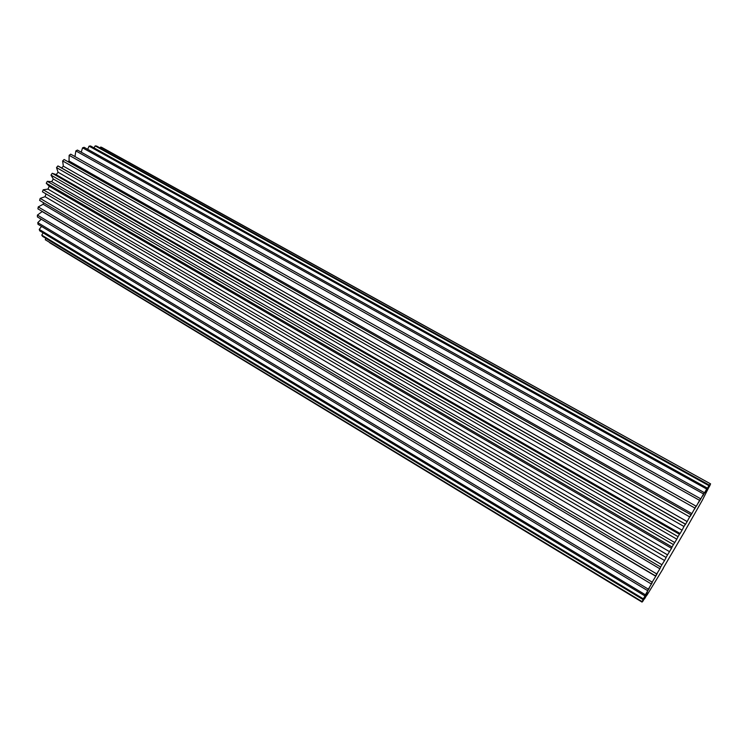 <?xml version="1.0" encoding="UTF-8"?>
<svg xmlns="http://www.w3.org/2000/svg" width="748" height="748" viewBox="0 0 748 748"><rect width="100%" height="100%" fill="white"/><g stroke="black" fill="none" stroke-linecap="round" stroke-linejoin="round"><path stroke-width="1.12" d="M685.551 529.799L702.419 500.057L709.861 485.321M644.346 598.849L647.684 593.267L642.672 601.196M646.824 595.043L644.505 598.942M710.03 485.415L706.449 491.445L710.6 483.891L105.599 149.507M663.102 568.34L685.617 529.836M49.723 242.763L642.065 602.103L646.384 595.043L642.841 601.299M45.273 239.743L642.093 601.626L45.273 239.743L45.899 238.369M41.776 235.134L42.505 236.321L642.981 599.559L643.327 598.839L41.776 235.134L43.141 232.88M39.242 229.393L39.738 230.833L644.823 595.866L645.384 594.772L39.242 229.393L41.551 226.429M37.765 222.642L38.017 224.307L647.59 590.611L648.357 589.162L37.765 222.642L41.243 219.211M37.419 215.087L37.4 216.92L651.209 583.917L652.181 582.159L37.419 215.087L42.197 211.562L655.744 576.24L652.181 582.159M38.232 206.925L37.933 208.87L655.613 575.96L656.735 573.94L38.232 206.925L43.132 204.269L659.895 568.779L656.735 573.94M43.459 202.671L43.132 204.269M40.177 198.398L39.625 200.408L660.652 566.975L661.905 564.749L40.177 198.398L45.058 196.696L664.561 560.514L661.905 564.749M45.937 194.106L45.058 196.696M42.421 191.787L666.131 557.512L42.421 191.787L43.225 189.777L667.534 554.857L666.188 557.213M695.939 506.471L694.602 509.098L696.079 506.172L70.705 154.172L69.143 155.313L69.04 160.988L691.881 513.614L690.152 516.494L690.937 514.736L64.122 159.511L62.626 160.932L63.346 166.168L687.141 521.562L685.271 524.722L685.449 524.124L59.073 166.505L57.895 165.953L56.511 167.599L58.045 172.227L682.064 530.173L680.11 533.511L55.763 174.424L52.229 173.293L50.995 175.126L53.295 179.006L51.687 181.68L47.283 181.325L46.254 183.269L49.246 186.28L47.937 189.094L43.225 189.777M58.045 172.227L56.203 174.677M63.346 166.168L61.635 167.973M69.04 160.988L68.096 161.764M699.651 500.571L698.492 502.721L700.596 498.748L77.437 150.067L75.857 150.909L74.968 156.566M702.624 495.915L704.373 492.67L84.113 147.309L82.561 147.833L81.233 152.19M704.812 492.623L707.299 488.098L90.536 145.963L89.068 146.15L87.666 149.291M706.168 490.772L709.328 485.134L96.539 146.038L95.183 145.897L93.996 147.88M706.692 490.361L710.413 483.797L101.952 147.496L100.746 147.029L100.026 147.964M646.983 595.146L663.261 568.433M47.283 181.325L673.443 544.581L672.05 547.003L46.254 183.269M700.596 498.748L699.595 500.365L75.857 150.909M704.373 492.67L703.559 493.96L82.561 147.833M696.079 506.172L694.92 508.079L69.143 155.313M707.299 488.098L706.692 489.033L89.068 146.15M709.328 485.134L708.936 485.676L95.183 145.897M710.413 483.797L100.746 147.029M690.937 514.736L689.665 516.877L62.626 160.932M57.895 165.953L685.336 524.198L683.971 526.508L56.511 167.599M52.229 173.293L679.436 534.25L678.043 536.653L50.995 175.126M706.767 490.417L710.6 483.891M706.252 490.819L710.245 483.965M704.897 492.68L708.936 485.676M702.727 495.98L706.692 489.033M699.782 500.646L703.559 493.96M696.136 506.583L699.595 500.365M691.881 513.614L694.92 508.079M687.141 521.562L689.665 516.877M682.064 530.173L683.971 526.508M680.1 533.483L679.436 534.25M53.295 179.006L676.809 539.177L678.043 536.653M676.809 539.177L673.443 544.581M49.246 186.28L671.536 548.303L672.05 547.003M671.536 548.303L667.534 554.857M664.561 560.514L666.131 557.512M659.895 568.779L660.652 566.975M655.744 576.24L657.23 573.557L655.613 575.96M652.069 582.599L651.209 583.917M652.219 582.692L648.357 589.162M649.301 587.872L647.59 590.611M649.414 587.937L645.384 594.772M647.3 591.799L644.823 595.866M647.394 591.855L643.327 598.839M646.132 594.314L642.981 599.559M646.216 594.37L642.214 601.289M645.805 595.38L642.093 601.626M645.879 595.427L642.065 602.103M51.687 181.68L674.827 542.599M47.937 189.094L669.582 551.697"/></g></svg>
